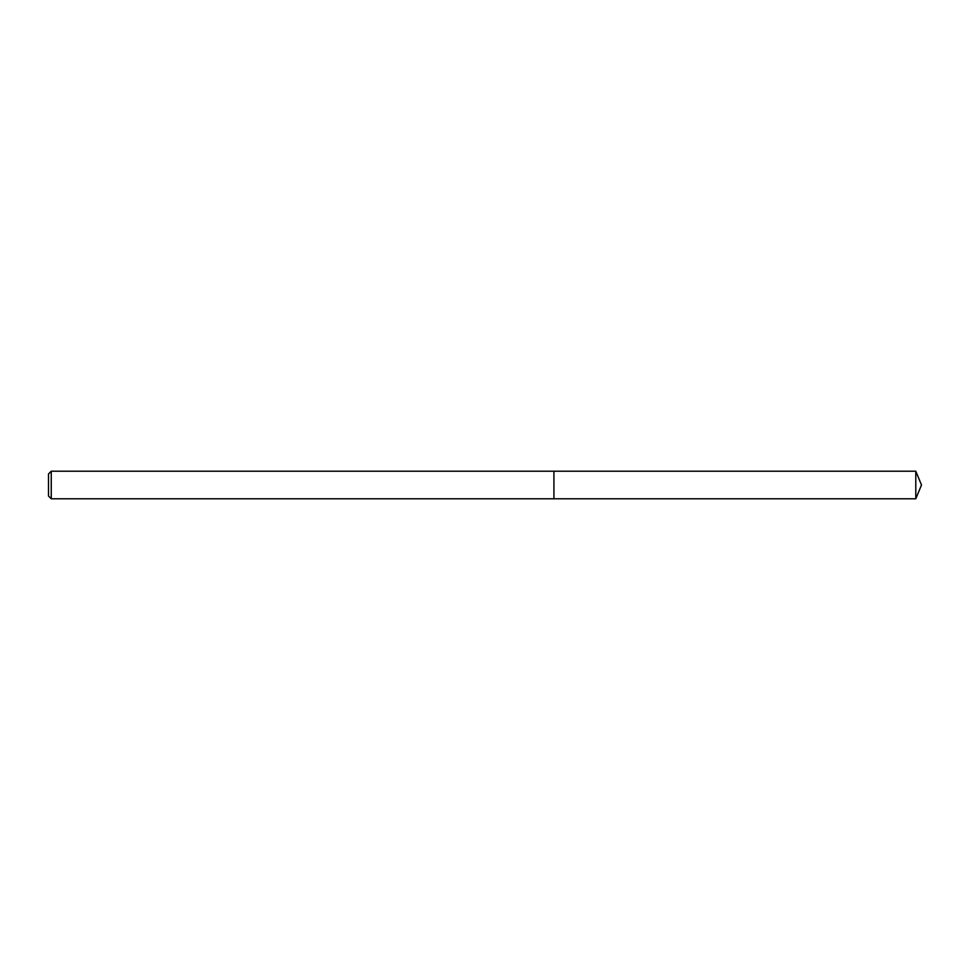 <?xml version="1.0" encoding="UTF-8"?>
<svg xmlns="http://www.w3.org/2000/svg" width="970" height="970" viewBox="0 0 970 970"><rect width="100%" height="100%" fill="white"/><g stroke="black" fill="none" stroke-linecap="round" stroke-linejoin="round"><path stroke-width="1.45" d="M51.252 471.214L51.252 498.786L553.918 498.786L553.918 471.214L553.918 498.786L915.789 498.786L915.789 471.214L51.252 471.214L48.5 473.978L48.5 496.022L51.252 498.786M915.789 498.786L921.5 485L915.789 471.214"/></g></svg>
